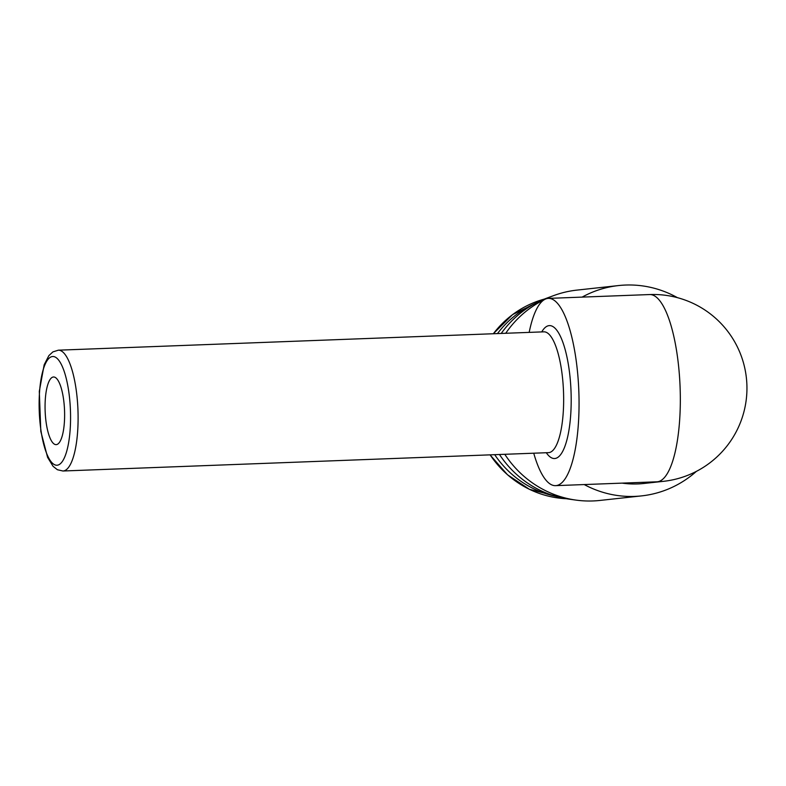 <?xml version="1.0" encoding="UTF-8"?>
<svg xmlns="http://www.w3.org/2000/svg" width="786" height="786" viewBox="0 0 786 786"><rect width="100%" height="100%" fill="white"/><g stroke="black" fill="none" stroke-linecap="round" stroke-linejoin="round"><path stroke-width="1.18" d="M622.217 483.135A93.701 89.751 -96.2 0 0 643.744 483.488L663.433 481.337A93.701 89.751 -96.2 0 1 657.342 481.789L555.515 485.65A93.701 26.862 -92.2 0 0 578.82 391.006A93.701 26.862 -92.2 0 0 548.432 298.385A93.701 26.862 -92.2 0 0 529.175 332.39M582.121 297.108A105.796 101.325 -96.2 0 1 618.621 285.554A105.796 101.325 -96.2 0 1 677.414 297.658M696.396 471.364A105.796 101.325 -96.2 0 1 641.602 495.887A105.796 101.325 -96.2 0 1 584.244 484.569M505.722 333.274A105.796 101.325 -96.2 0 1 553.737 295.575A105.796 101.325 -96.2 0 1 576.904 290.113L618.621 285.554M641.602 495.887L599.885 500.446A105.796 101.325 -96.2 0 1 576.089 500.112A105.796 101.325 -96.2 0 1 504.799 454.298M501.232 333.441A104.096 99.714 -96.2 0 1 547.38 297.923L553.737 295.575M576.089 500.112L569.378 499.189A104.096 99.714 -96.2 0 1 499.483 454.505M497.469 333.588A101.561 97.277 -96.2 0 1 534.942 303.553M556.016 496.388A101.561 97.277 -96.2 0 1 494.699 454.681M533.743 453.208A93.701 26.862 -92.2 0 0 555.515 485.65M64.511 409.752A33.857 9.707 -92.2 0 0 53.566 376.985A33.857 9.707 -92.2 0 0 45.146 411.176A33.857 9.707 -92.2 0 0 56.12 444.64A33.857 9.707 -92.2 0 0 64.511 409.752M493.343 333.745A101.561 97.277 -96.2 0 1 544.482 299.053M490.022 454.858L507.54 474.813L529.44 489.324L566.323 498.727A101.561 97.277 -96.2 0 1 490.12 454.858M657.342 481.789A93.701 26.862 -92.2 0 0 680.057 386.221A93.701 26.862 -92.2 0 0 649.708 294.554L548.432 298.385M546.319 452.726A66.496 19.061 -92.2 0 0 570.97 389.944A66.496 19.061 -92.2 0 0 541.75 331.908M548.54 452.648L548.471 452.648A60.453 17.331 -92.2 0 0 563.454 390.357A60.453 17.331 -92.2 0 0 543.902 331.83L543.971 331.83M77.902 408.71A60.453 17.331 -92.2 0 0 58.341 350.183L52.888 351.902L48.87 355.626L44.173 364.763L39.3 391.369L40.813 431.376L47.602 457.383L53.075 466.314L57.378 469.723L62.909 471.001A60.453 17.331 -92.2 0 0 77.902 408.71M70.386 409.113A54.411 15.602 -92.2 0 0 45.018 364.596A54.411 15.602 -92.2 0 0 49.125 458.729A54.411 15.602 -92.2 0 0 70.386 409.113M544.502 299.044L512.649 314.547L493.274 333.745M663.433 481.337A93.701 93.701 0 0 0 746.7 381.328A93.701 93.701 0 0 0 649.708 294.554M543.902 331.83L58.341 350.183M548.471 452.648L62.909 471.001"/></g></svg>
